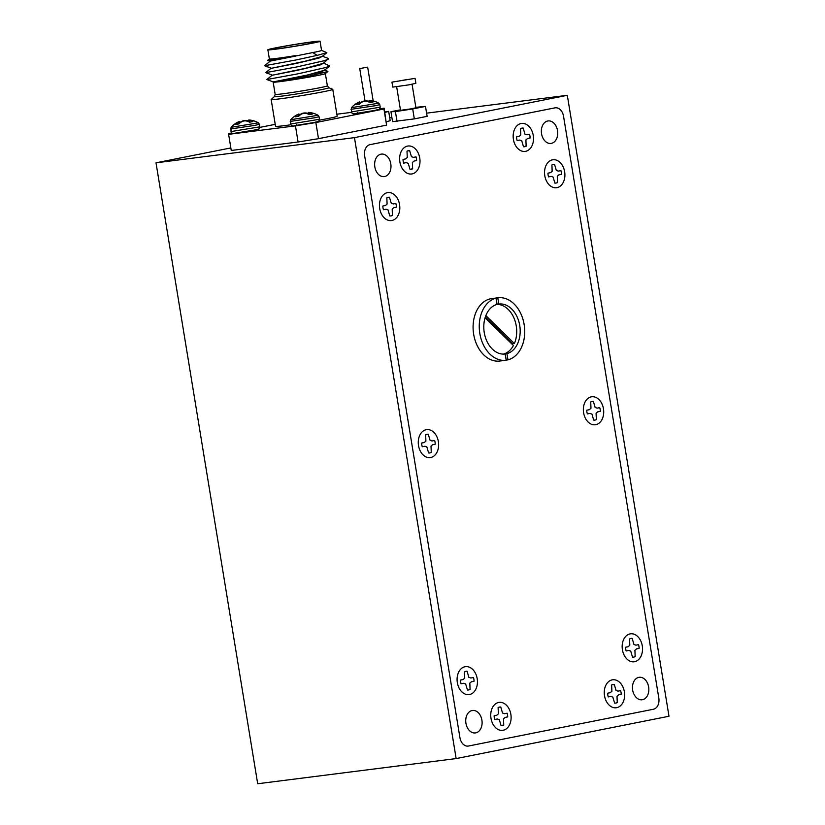 <?xml version="1.0" encoding="UTF-8"?>
<svg xmlns="http://www.w3.org/2000/svg" width="825" height="825" viewBox="0 0 825 825"><rect width="100%" height="100%" fill="white"/><g stroke="black" fill="none" stroke-linecap="round" stroke-linejoin="round"><path stroke-width="1.24" d="M465.939 723.288A11.333 8.126 82.8 0 0 475.344 732.94A11.333 8.126 82.8 0 0 481.903 720.112A11.333 8.126 82.8 0 0 472.498 710.459A11.333 8.126 82.8 0 0 465.939 723.288M541.561 133.774A11.333 8.126 82.8 0 0 550.976 143.426A11.333 8.126 82.8 0 0 557.525 130.597A11.333 8.126 82.8 0 0 548.12 120.935A11.333 8.126 82.8 0 0 541.561 133.774M632.672 690.123A11.333 8.126 82.8 0 0 642.077 699.775A11.333 8.126 82.8 0 0 648.636 686.947A11.333 8.126 82.8 0 0 639.231 677.294A11.333 8.126 82.8 0 0 632.672 690.123M374.828 166.928A11.333 8.126 82.8 0 0 384.244 176.591A11.333 8.126 82.8 0 0 390.792 163.763A11.333 8.126 82.8 0 0 381.387 154.1A11.333 8.126 82.8 0 0 374.828 166.928M456.142 758.577L668.993 716.244L567.311 95.308L354.461 137.641L456.142 758.577L257.689 783.75L156.007 162.814L230.845 147.933M555.297 107.807L555.308 107.807A9.91 7.116 82.8 0 0 554.957 107.858L370.033 144.643A9.91 7.116 82.8 0 0 364.65 155.812L459.927 737.632A9.91 7.116 82.8 0 0 468.157 746.078L468.157 746.078A9.91 7.116 82.8 0 0 468.517 746.017L653.431 709.242A9.91 7.116 82.8 0 0 658.814 698.074L563.537 116.253A9.91 7.116 82.8 0 0 555.308 107.807A9.91 7.116 82.8 0 0 555.297 107.807A9.91 7.116 82.8 0 0 554.947 107.869L370.033 144.643A9.91 7.116 82.8 0 0 364.65 155.812L459.927 737.632A9.91 7.116 82.8 0 0 468.157 746.078L468.157 746.078M567.311 95.308L426.608 113.159M391.896 117.562L389.74 117.831M354.461 137.641L156.007 162.814M269.363 58.936L267.62 60.39L295.309 56.182L295.226 55.667A26.441 0.928 170.7 0 1 276.839 58.389A26.441 0.928 170.7 0 1 269.373 58.967L267.867 49.799A26.441 0.928 -9.3 0 0 275.344 49.232A26.441 0.928 -9.3 0 0 303.909 44.767A26.441 0.928 -9.3 0 0 320.059 41.25A26.441 0.928 -9.3 0 0 312.593 41.817A26.441 0.928 -9.3 0 0 284.027 46.283A26.441 0.928 -9.3 0 0 267.867 49.799M327.896 71.517L325.318 73.621A26.441 0.928 170.7 0 1 308.457 77.21A26.441 0.928 170.7 0 1 280.634 81.541A26.441 0.928 170.7 0 1 273.23 82.16L309.509 76.034L327.896 71.507L324.514 69.95M328.814 87.698L332.743 89.358A31.226 1.093 170.7 0 1 332.795 89.409A31.226 1.093 170.7 0 1 313.717 93.555A31.226 1.093 170.7 0 1 279.984 98.825A31.226 1.093 170.7 0 1 271.157 99.495A31.226 1.093 170.7 0 1 271.198 99.433L274.395 96.608L275.168 94.38A26.441 0.928 -9.3 0 0 282.645 93.813A26.441 0.928 -9.3 0 0 311.211 89.347A26.441 0.928 -9.3 0 0 327.36 85.831L328.814 87.698A27.617 0.969 170.7 0 1 312.696 91.286A27.617 0.969 170.7 0 1 282.16 96.071A27.617 0.969 170.7 0 1 274.395 96.608M253.842 130.195L258.555 129.071M271.157 99.495L275.55 126.328A31.226 1.093 -9.3 0 0 284.377 125.648A31.226 1.093 -9.3 0 0 290.916 124.761M277.118 48.871A23.925 0.835 -9.3 0 0 302.961 44.839A23.925 0.835 -9.3 0 0 317.573 41.652A23.925 0.835 -9.3 0 0 310.819 42.168A23.925 0.835 -9.3 0 0 284.965 46.21A23.925 0.835 -9.3 0 0 270.353 49.387A23.925 0.835 -9.3 0 0 277.118 48.871M324.772 70.022L321.276 71.858L298.743 77.179L273.23 82.16M323.379 63.051L329.732 65.969L324.555 70.207L307.725 74.962L273.642 81.84M329.732 65.969L325.607 67.557L298.103 73.796L266.867 79.52L273.127 81.881L275.168 94.38M295.309 56.182L269.734 61.184L312.788 52.563L317.12 55.388L295.845 59.998L264.608 65.722L269.785 61.483M317.12 55.388L326.855 52.676L322.297 56.409L305.106 61.236L270.92 68.382L296.484 63.381L319.017 58.059L322.513 56.224M322.255 56.152L328.515 58.513L323.421 63.308L305.384 68.331L272.044 75.281L297.619 70.28L320.152 64.958L323.647 63.123M320.059 41.25L321.564 50.418A26.441 0.928 170.7 0 1 312.788 52.563M384.13 108.219L383.934 108.983L315.851 122.533L295.443 125.854L228.618 134.331L231.258 150.48L298.083 142.003L318.491 138.672L386.585 125.132L384.13 108.219L379.809 108.766M328.597 59.07L324.483 60.658L296.969 66.897L265.743 72.621L270.92 68.382M266.867 79.52L272.044 75.281M326.855 52.676L321.554 50.387M319.409 120.151A31.226 1.093 -9.3 0 0 337.188 116.232L332.795 89.409M295.443 125.854L298.083 142.003M275.23 124.338L259.844 127.401M231.918 132.949L228.803 133.568L228.618 134.331M351.502 112.355L336.858 114.211M315.851 122.533L318.491 138.672M383.934 108.983L386.585 125.132M465.754 671.364A9.405 6.744 82.8 0 0 464.454 671.818L464.712 678.14L463.062 679.563L460.474 680.078A9.405 6.744 82.8 0 0 461.082 683.791L463.66 683.275L465.661 683.966L467.435 689.989A9.405 6.744 82.8 0 0 470.075 689.463L469.827 683.141L471.477 681.718L474.055 681.202A9.405 6.744 82.8 0 0 473.457 677.5L470.869 678.006L468.868 677.315L467.105 671.292A9.405 6.744 82.8 0 0 465.754 671.364M469.549 694.547A14.107 10.117 -97.2 0 1 459.082 688.029A14.107 10.117 -97.2 0 1 457.493 675.531A14.107 10.117 -97.2 0 1 464.991 666.734A14.107 10.117 -97.2 0 1 477.201 678.666A14.107 10.117 -97.2 0 1 469.549 694.547M630.836 638.529A9.405 6.744 82.8 0 0 629.537 638.983L629.795 645.305L628.145 646.728L625.556 647.243A9.405 6.744 82.8 0 0 626.165 650.956L628.753 650.44L630.754 651.131L632.517 657.154A9.405 6.744 82.8 0 0 635.167 656.628L634.91 650.306L636.56 648.883L639.148 648.368A9.405 6.744 82.8 0 0 638.54 644.665L635.951 645.171L633.961 644.48L632.187 638.457A9.405 6.744 82.8 0 0 630.836 638.529M634.631 661.712A14.107 10.117 -97.2 0 1 624.164 655.194A14.107 10.117 -97.2 0 1 622.576 642.696A14.107 10.117 -97.2 0 1 630.073 633.899A14.107 10.117 -97.2 0 1 642.283 645.831A14.107 10.117 -97.2 0 1 634.631 661.712M426.938 434.342A9.405 6.744 82.8 0 0 425.638 434.785L425.896 441.117L424.246 442.53L421.657 443.046A9.405 6.744 82.8 0 0 422.266 446.758L424.854 446.243L426.845 446.944L428.618 452.956A9.405 6.744 82.8 0 0 431.269 452.43L431.011 446.108L432.661 444.685L435.249 444.18A9.405 6.744 82.8 0 0 434.641 440.468L432.052 440.983L430.052 440.282L428.288 434.259A9.405 6.744 82.8 0 0 426.938 434.342M430.733 457.524A14.107 10.117 -97.2 0 1 420.265 450.997A14.107 10.117 -97.2 0 1 418.677 438.508A14.107 10.117 -97.2 0 1 426.174 429.701A14.107 10.117 -97.2 0 1 438.384 441.633A14.107 10.117 -97.2 0 1 430.733 457.524M592.02 401.507A9.405 6.744 82.8 0 0 590.721 401.95L590.978 408.272L589.328 409.695L586.75 410.211A9.405 6.744 82.8 0 0 587.348 413.923L589.937 413.407L591.938 414.109L593.701 420.121A9.405 6.744 82.8 0 0 596.351 419.595L596.093 413.273L597.743 411.85L600.332 411.345A9.405 6.744 82.8 0 0 599.723 407.632L597.135 408.148L595.145 407.447L593.371 401.424A9.405 6.744 82.8 0 0 592.02 401.507M595.815 424.689A14.107 10.117 -97.2 0 1 585.348 418.162A14.107 10.117 -97.2 0 1 583.77 405.673A14.107 10.117 -97.2 0 1 591.257 396.866A14.107 10.117 -97.2 0 1 603.467 408.798A14.107 10.117 -97.2 0 1 595.815 424.689M388.121 197.309A9.405 6.744 82.8 0 0 386.822 197.763L387.08 204.084L385.43 205.507L382.841 206.023A9.405 6.744 82.8 0 0 383.45 209.725L386.038 209.21L388.039 209.911L389.802 215.933A9.405 6.744 82.8 0 0 392.452 215.407L392.195 209.086L393.845 207.663L396.433 207.147A9.405 6.744 82.8 0 0 395.825 203.435L393.236 203.95L391.246 203.259L389.472 197.237A9.405 6.744 82.8 0 0 388.121 197.309M391.916 220.492A14.107 10.117 -97.2 0 1 381.449 213.964A14.107 10.117 -97.2 0 1 379.861 201.475A14.107 10.117 -97.2 0 1 387.358 192.668A14.107 10.117 -97.2 0 1 399.568 204.61A14.107 10.117 -97.2 0 1 391.916 220.492M553.204 164.474A9.405 6.744 82.8 0 0 551.915 164.928L552.162 171.249L550.512 172.672L547.934 173.178A9.405 6.744 82.8 0 0 548.542 176.89L551.121 176.375L553.121 177.076L554.885 183.098A9.405 6.744 82.8 0 0 557.535 182.572L557.277 176.251L558.927 174.828L561.516 174.312A9.405 6.744 82.8 0 0 560.907 170.6L558.329 171.115L556.328 170.424L554.555 164.402A9.405 6.744 82.8 0 0 553.204 164.474M556.999 187.657A14.107 10.117 -97.2 0 1 546.532 181.129A14.107 10.117 -97.2 0 1 544.954 168.64A14.107 10.117 -97.2 0 1 552.441 159.833A14.107 10.117 -97.2 0 1 564.651 171.775A14.107 10.117 -97.2 0 1 556.999 187.657M499.403 707.077A9.405 6.744 82.8 0 0 498.114 707.53L498.372 713.852L496.712 715.275L494.134 715.791A9.405 6.744 82.8 0 0 494.742 719.503L497.32 718.988L499.321 719.678L501.095 725.701A9.405 6.744 82.8 0 0 503.735 725.175L503.487 718.853L505.137 717.43L507.715 716.915A9.405 6.744 82.8 0 0 507.107 713.212L504.529 713.718L502.528 713.027L500.765 707.004A9.405 6.744 82.8 0 0 499.403 707.077M503.209 730.259A14.107 10.117 -97.2 0 1 492.742 723.742A14.107 10.117 -97.2 0 1 491.153 711.243A14.107 10.117 -97.2 0 1 498.651 702.446A14.107 10.117 -97.2 0 1 510.861 714.378A14.107 10.117 -97.2 0 1 503.209 730.259M500.115 707.324L500.765 707.004M503.013 725.041L503.735 725.175M506.333 713.398L507.107 713.212M506.911 716.956L507.715 716.915M612.923 684.502A9.405 6.744 82.8 0 0 611.634 684.956L611.892 691.278L610.232 692.701L607.654 693.206A9.405 6.744 82.8 0 0 608.262 696.919L610.84 696.403L612.841 697.104L614.615 703.127A9.405 6.744 82.8 0 0 617.255 702.601L617.007 696.279L618.657 694.856L621.235 694.341A9.405 6.744 82.8 0 0 620.627 690.628L618.049 691.144L616.048 690.442L614.285 684.43A9.405 6.744 82.8 0 0 612.923 684.502M616.729 707.685A14.107 10.117 -97.2 0 1 606.262 701.157A14.107 10.117 -97.2 0 1 604.673 688.669A14.107 10.117 -97.2 0 1 612.171 679.862A14.107 10.117 -97.2 0 1 624.381 691.804A14.107 10.117 -97.2 0 1 616.729 707.685M613.635 684.75L614.285 684.43M616.533 702.457L617.255 702.601M619.853 690.824L620.627 690.628M620.431 694.372L621.235 694.341M407.313 79.489L398.155 81.128L407.313 79.489M391.947 82.139L392.762 87.11L408.715 84.882L415.872 83.325L415.058 78.354L391.947 82.139L415.058 78.354M396.66 86.78L400.517 110.323L411.149 108.838L415.924 107.797L412.067 84.253M400.434 109.828L390.937 111.715L395.412 111.602L412.696 108.952L425.494 106.404L415.841 107.312M390.937 111.715L392.566 121.646L414.325 118.893L427.123 116.346L425.494 106.404M414.325 118.893L412.696 108.952M397.042 121.543L395.412 111.602M360.845 68.372L367.661 67.155L360.845 68.372M384.986 111.87A15.737 0.557 170.7 0 1 386.275 112.076A15.737 0.557 170.7 0 1 384.821 112.448M384.832 112.499L388.678 111.375L384.739 111.87M386.358 121.811L390.204 120.687L388.678 111.375M351.45 107.663L378.788 103.187A22.027 22.027 0 0 0 369.445 100.351A21.883 8.57 87 0 0 369.167 100.341A21.883 8.095 85.3 0 1 369.92 100.578L370.033 100.609A22.017 15.335 85.7 0 1 373.282 101.908L370.043 102.547A22.017 15.201 -108.2 0 0 366.589 101.289L366.424 101.269A21.883 19.934 -116.1 0 0 364.557 101.269L364.186 101.331A21.883 20.182 98.7 0 0 362.392 101.929L362.237 102.001A22.017 15.665 89.9 0 0 359.277 104.311L356.101 104.713A22.017 15.799 -104.4 0 1 358.865 102.434L358.957 102.362A21.883 8.704 -103.9 0 1 359.659 101.908L359.669 101.888A21.883 7.961 -105.5 0 0 359.483 101.96A22.027 22.027 0 0 0 351.45 107.663L351.378 111.922C351.966 113.778 353.523 114.293 356.049 113.438L374.901 110.406C381.459 108.529 378.469 110.602 380.212 107.198L351.378 111.922M360.03 103.135A22.017 15.335 85.7 0 1 362.34 101.588L362.495 101.516A21.883 20.068 88.6 0 1 364.268 100.98L364.65 100.918A21.883 20.316 -107.8 0 1 366.527 100.867L366.692 100.877A22.017 15.799 -104.4 0 1 369.208 101.506M369.167 100.341L369.291 102.187M290.689 119.749L318.037 115.273A22.027 22.027 0 0 0 308.684 112.437A21.883 8.57 87 0 0 308.416 112.427L308.416 112.437A21.883 8.095 85.3 0 1 309.169 112.664L309.282 112.695A22.017 15.335 85.7 0 1 312.52 113.994L309.293 114.634A22.017 15.201 -108.2 0 0 305.838 113.376L305.673 113.355A21.883 19.934 -116.1 0 0 303.806 113.355L303.425 113.417A21.883 20.182 98.7 0 0 301.641 114.015L301.486 114.087A22.017 15.665 89.9 0 0 298.516 116.387L295.35 116.789A22.017 15.799 -104.4 0 1 298.103 114.52L298.207 114.448A21.883 8.704 -103.9 0 1 298.908 113.994L298.908 113.974A21.883 7.961 -105.5 0 0 298.733 114.046A22.027 22.027 0 0 0 290.689 119.749L290.627 124.008C291.204 125.864 292.762 126.369 295.298 125.524L314.15 122.492C320.698 120.615 317.718 122.688 319.461 119.285L290.627 124.008M299.341 115.634L298.908 113.974M299.269 115.222A22.017 15.335 85.7 0 1 301.589 113.664L301.744 113.602A21.883 20.068 88.6 0 1 303.517 113.056L303.899 112.994A21.883 20.316 -107.8 0 1 305.766 112.942L305.941 112.963A22.017 15.799 -104.4 0 1 308.457 113.592M308.498 114.263L308.375 112.427L308.54 114.273M231.062 127.308L258.411 122.832A22.027 22.027 0 0 0 249.057 119.996A21.883 8.57 87 0 0 248.789 119.986A21.883 8.095 85.3 0 1 249.542 120.223L249.655 120.254A22.017 15.335 85.7 0 1 252.893 121.553L249.666 122.193A22.017 15.201 -108.2 0 0 246.211 120.945L246.046 120.924A21.883 19.934 -116.1 0 0 244.179 120.914L243.798 120.976A21.883 20.182 98.7 0 0 242.014 121.574L241.859 121.657A22.017 15.665 89.9 0 0 238.889 123.956L235.723 124.358A22.017 15.799 -104.4 0 1 238.477 122.079L238.58 122.017A21.883 8.704 -103.9 0 1 239.281 121.553L239.281 121.543A21.883 7.961 -105.5 0 0 239.106 121.605A22.027 22.027 0 0 0 231.062 127.308L231 131.567C231.578 133.433 233.135 133.939 235.672 133.083L254.523 130.061C261.071 128.174 258.091 130.247 259.834 126.844L231 131.567M239.642 122.791A22.017 15.335 85.7 0 1 241.962 121.234L242.117 121.162A21.883 20.068 88.6 0 1 243.891 120.625L244.272 120.563A21.883 20.316 -107.8 0 1 246.139 120.512L246.314 120.522A22.017 15.799 -104.4 0 1 248.83 121.151M248.789 119.986L248.913 121.842L248.748 119.996M512.335 344.448A25.183 18.067 82.8 0 0 512.655 343.726L514.398 343.509A25.183 18.067 82.8 0 0 516.254 325.937A25.183 18.067 82.8 0 0 497.042 304.373A25.183 18.067 82.8 0 0 484.254 332.547A25.183 18.067 82.8 0 0 505.168 354.007L506.189 360.216A31.484 22.584 -97.2 0 1 505.962 360.247A31.484 22.584 -97.2 0 1 479.82 333.434A31.484 22.584 -97.2 0 1 496.031 298.176L497.042 304.394M506.942 353.647A25.183 18.067 82.8 0 0 519.729 325.493A25.183 18.067 82.8 0 0 498.826 304.033A25.183 18.067 82.8 0 0 498.816 304.043L497.805 297.825A31.484 22.584 -97.2 0 1 498.032 297.794A31.484 22.584 -97.2 0 1 524.164 324.607A31.484 22.584 -97.2 0 1 507.963 359.865L506.942 353.647L505.199 353.873A25.183 18.067 82.8 0 1 504.292 354.09M503.405 354.111A25.183 18.067 82.8 0 0 513.428 345.51L485.09 317.821M505.962 360.247L499.785 361.03A31.484 22.584 -97.2 0 1 473.653 334.218A31.484 22.584 -97.2 0 1 491.865 298.578L498.032 297.794M497.805 297.825L496.062 298.042A31.484 22.584 -97.2 0 0 494.288 298.392L496.031 298.176M498.816 304.043L497.083 304.26L496.062 298.042M506.168 360.102A31.484 22.584 -97.2 0 0 506.22 360.092L507.963 359.865M506.22 360.092L505.199 353.873M514.398 343.509L485.853 315.614M512.655 343.726L485.337 317.027M408.303 150.727A9.405 6.744 82.8 0 0 407.003 151.181L407.261 157.503L405.611 158.926L403.023 159.431A9.405 6.744 82.8 0 0 403.631 163.144L406.22 162.628L408.22 163.329L409.984 169.352A9.405 6.744 82.8 0 0 412.634 168.816L412.376 162.494L414.026 161.081L416.615 160.566A9.405 6.744 82.8 0 0 416.006 156.853L413.418 157.369L411.427 156.667L409.654 150.645A9.405 6.744 82.8 0 0 408.303 150.727M412.098 173.91A14.107 10.117 -97.2 0 1 401.631 167.382A14.107 10.117 -97.2 0 1 400.043 154.894A14.107 10.117 -97.2 0 1 407.54 146.087A14.107 10.117 -97.2 0 1 419.75 158.018A14.107 10.117 -97.2 0 1 412.098 173.91M409.004 150.975L409.654 150.645M411.912 168.682L412.634 168.816M415.222 157.049L416.006 156.853M415.8 160.597L416.615 160.566M521.823 128.143A9.405 6.744 82.8 0 0 520.523 128.597L520.781 134.918L519.131 136.342L516.543 136.857A9.405 6.744 82.8 0 0 517.151 140.559L519.74 140.054L521.74 140.745L523.504 146.767A9.405 6.744 82.8 0 0 526.154 146.242L525.896 139.92L527.546 138.497L530.135 137.981A9.405 6.744 82.8 0 0 529.526 134.279L526.938 134.784L524.947 134.093L523.174 128.071A9.405 6.744 82.8 0 0 521.823 128.143M525.618 151.326A14.107 10.117 -97.2 0 1 515.151 144.808A14.107 10.117 -97.2 0 1 513.573 132.309A14.107 10.117 -97.2 0 1 521.06 123.513A14.107 10.117 -97.2 0 1 533.27 135.444A14.107 10.117 -97.2 0 1 525.618 151.326M522.524 128.391L523.174 128.071M525.432 146.108L526.154 146.242M528.743 134.465L529.526 134.279M529.32 138.012L530.135 137.981M378.788 103.187L379.789 104.61L375.468 105.693L350.955 109.333M374.839 110.416L357.235 113.293L357.4 112.633M370.095 102.537L369.92 100.578M370.033 100.609L370.198 102.517M359.308 104.28L358.865 102.434M358.957 102.362L359.401 104.187M360.092 103.548L359.7 101.888M318.037 115.273L319.038 116.696L314.717 117.779L290.204 121.419M314.088 122.502L296.484 125.379L296.649 124.719M309.344 114.623L309.169 112.664M309.282 112.695L309.447 114.603M298.547 116.366L298.103 114.52M298.207 114.448L298.64 116.273M298.918 113.984L299.341 115.624M258.411 122.832L259.411 124.255L255.09 125.338L230.577 128.978M254.451 130.072L236.858 132.938L237.023 132.278M249.717 122.183L249.542 120.223M249.655 120.254L249.82 122.172M238.92 123.925L238.477 122.079M238.58 122.017L239.013 123.832M239.714 123.193L239.281 121.553L239.714 123.193M267.62 60.39L269.744 61.184M270.868 68.083L264.608 65.722M272.002 74.982L265.743 72.621M325.359 73.59L327.36 85.831M365.021 100.887L359.71 68.454M373.189 100.939L367.661 67.155M379.789 104.61L380.212 107.198M369.26 102.176L369.126 100.341M319.038 116.696L319.461 119.285M299.372 115.603L298.949 113.963M259.411 124.255L259.834 126.844M239.745 123.162L239.312 121.533"/></g></svg>
